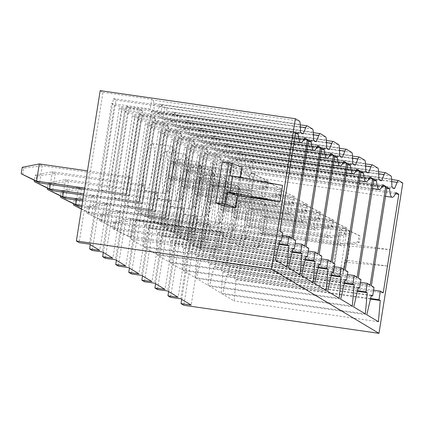 <?xml version="1.0" encoding="UTF-8"?>
<svg xmlns="http://www.w3.org/2000/svg" width="424" height="424" viewBox="0 0 424 424"><rect width="100%" height="100%" fill="white"/><g stroke="black" fill="none" stroke-linecap="round" stroke-linejoin="round"><path stroke-width="0.32" stroke-dasharray="2.12 1.59" d="M240.366 177.513L240.079 179.304L282.548 185.41M225.054 206.361L231.52 165.551L242.019 167.061M181.679 299.381L204.824 153.265L207.622 154.94L183.809 305.28M168.625 291.569L191.765 145.453L194.377 147.017L170.565 297.356M155.566 283.751L178.705 137.641L181.318 139.204L157.505 289.544M142.506 275.939L165.652 129.823L168.259 131.387L144.452 281.732M129.447 268.127L152.592 122.011L155.205 123.575L131.392 273.915M116.393 260.315L139.533 114.199L142.146 115.763L118.333 266.102M103.334 252.497L126.474 106.387L129.087 107.95L105.274 258.29M100.175 90.646L102.974 92.321L79.161 242.661M90.275 244.685L113.42 98.575L116.028 100.133L92.22 250.478M204.824 153.265L253.616 160.283L252.089 169.95L213.473 164.395L191.192 305.073M194.377 147.017L243.169 154.034L241.643 163.696L203.027 158.147L205.826 159.822L213.352 161.3L231.101 163.855L234.196 165.704L216.447 163.155L210.675 162.721L213.473 164.395M394.527 188.643L248.141 167.591L252.089 169.95M391.967 187.111L245.586 166.06L241.643 163.696M197.239 247.558L196.307 247.001L220.761 250.542L203.011 247.987L197.239 247.558L210.675 162.721M192.39 244.653L199.916 246.137L217.666 248.687L193.323 245.215L196.307 247.001L130.963 237.599L114.098 229.347L115.116 222.902L133.687 220.422L130.963 237.599L127.979 235.813L130.703 218.636L113.627 222.006L112.604 228.451L127.979 235.813L193.323 245.215L192.39 244.653L205.826 159.822M203.027 158.147L180.746 298.819M220.708 250.51L223.427 233.327L133.687 220.422L130.703 218.636L220.443 231.541L223.427 233.327M115.116 222.902L113.627 222.006M217.719 248.724L220.443 231.541M234.196 165.704L220.761 250.542M231.101 163.855L217.666 248.687M216.447 163.155L203.011 247.987M213.352 161.3L199.916 246.137M112.604 228.451L114.098 229.347M102.974 92.321L151.766 99.338L150.234 109.005L111.623 103.451L89.342 244.129M111.623 103.451L114.422 105.126L100.986 189.963L104.903 192.305L129.299 195.814L132.023 178.631L42.283 165.726L39.559 182.908M303.123 133.947L156.737 112.895L160.68 115.254L122.07 109.699L99.788 250.377M122.07 109.699L119.271 108.025L105.836 192.862L104.903 192.305L84.535 189.374M100.986 189.963L108.507 191.441L126.315 194.028L84.747 188.049M22.695 174.651L23.712 168.206L42.283 165.726L39.294 163.94M23.712 168.206L22.223 167.316M126.315 194.028L129.039 176.845L87.466 170.867M129.039 176.845L132.023 178.631M129.299 195.814L111.607 193.296L105.836 192.862M114.422 105.126L121.948 106.604L139.697 109.159L142.793 111.014L125.043 108.459L119.271 108.025M125.043 108.459L111.607 193.296M300.563 132.415L154.177 111.364L150.234 109.005M121.948 106.604L108.507 191.441M139.697 109.159L126.262 193.996M142.793 111.014L129.357 195.846M113.42 98.575L162.212 105.592L160.68 115.254M391.734 181.605L250.748 161.327A10.902 2.009 98.2 0 1 252.201 159.472A10.902 2.009 98.2 0 1 252.349 159.525L253.616 160.283M402.8 183.009L207.622 154.94M378.674 173.792L237.689 153.514A10.902 2.009 98.2 0 1 239.141 151.66A10.902 2.009 98.2 0 1 239.29 151.713L240.562 152.47L239.03 162.138L200.419 156.583L178.138 297.261M191.765 145.453L240.562 152.47M243.169 154.034L244.441 154.792L390.822 175.843M365.615 165.98L224.63 145.702A10.902 2.009 98.2 0 1 226.082 143.842A10.902 2.009 98.2 0 1 226.236 143.9L227.502 144.658L225.971 154.32L187.36 148.771L165.079 289.444M178.705 137.641L227.502 144.658M181.318 139.204L230.115 146.222L231.382 146.98L377.768 168.031M352.561 158.163L211.576 137.89A10.902 2.009 98.2 0 1 213.028 136.03A10.902 2.009 98.2 0 1 213.177 136.083L214.443 136.846L212.912 146.508L174.301 140.953L152.02 281.631M165.652 129.823L214.443 136.846M168.259 131.387L217.056 138.404L218.323 139.167L364.709 160.219M339.502 150.35L198.517 130.073A10.902 2.009 98.2 0 1 199.969 128.218A10.902 2.009 98.2 0 1 200.117 128.271L201.384 129.029L199.858 138.696L161.242 133.141L138.961 273.819M152.592 122.011L201.384 129.029M155.205 123.575L203.997 130.592L205.264 131.35L351.65 152.407M326.443 142.538L185.458 122.26A10.902 2.009 98.2 0 1 186.91 120.405A10.902 2.009 98.2 0 1 187.058 120.458L188.33 121.216L186.798 130.883L148.188 125.329L125.907 266.007M139.533 114.199L188.33 121.216M142.146 115.763L190.938 122.78L192.21 123.538L338.591 144.589M313.384 134.726L172.398 114.448A10.902 2.009 98.2 0 1 173.851 112.588A10.902 2.009 98.2 0 1 173.999 112.646L175.271 113.404L173.739 123.066L135.129 117.517L112.848 258.19M126.474 106.387L175.271 113.404M129.087 107.95L177.884 114.968L179.151 115.725L325.537 136.777M151.766 99.338L153.032 100.096L299.418 121.153M300.33 126.914L159.344 106.636A10.902 2.009 98.2 0 1 160.797 104.776A10.902 2.009 98.2 0 1 160.945 104.829L162.212 105.592M116.028 100.133L164.825 107.15L166.091 107.913L312.477 128.965M391.628 179.087L245.242 158.035L245.586 166.06M245.242 158.035A10.902 2.009 98.2 0 0 244.441 154.792M250.748 161.327L248.141 167.591M300.219 124.391L153.838 103.339A10.902 2.009 98.2 0 0 153.032 100.096M153.838 103.339L154.177 111.364M159.344 106.636L156.737 112.895M313.278 132.208L166.892 111.152A10.902 2.009 98.2 0 0 166.091 107.913M164.825 107.15L163.293 116.817L167.236 119.176L166.892 111.152M172.398 114.448L169.796 120.708L173.739 123.066M163.293 116.817L124.683 111.263L102.401 251.941M124.683 111.263L127.481 112.938L114.045 197.775L117.962 200.117L142.358 203.626L145.077 186.443L55.337 173.538L52.618 190.721M135.129 117.517L132.33 115.842L118.895 200.674L117.962 200.117L83.618 195.178M114.045 197.775L121.566 199.254L139.374 201.84L83.825 193.853M35.748 182.463L36.771 176.018L55.337 173.538L52.353 171.752L35.277 175.128L34.445 180.401M36.771 176.018L35.277 175.128M139.374 201.84L142.093 184.657L52.353 171.752L50.345 184.456M142.093 184.657L145.077 186.443M142.358 203.626L124.661 201.108L118.895 200.674M127.481 112.938L135.002 114.422L152.751 116.971L155.852 118.826L138.102 116.271L132.33 115.842M138.102 116.271L124.661 201.108M316.182 141.759L169.796 120.708M313.622 140.233L167.236 119.176M135.002 114.422L121.566 199.254M152.751 116.971L139.316 201.808M155.852 118.826L142.416 203.663M326.337 140.021L179.951 118.969A10.902 2.009 98.2 0 0 179.151 115.725M177.884 114.968L176.352 124.63L180.295 126.988L179.951 118.969M185.458 122.26L182.855 128.52L186.798 130.883M176.352 124.63L137.742 119.075L115.46 259.753M137.742 119.075L140.54 120.75L127.099 205.587L131.016 207.93L155.417 211.438L158.136 194.261L68.397 181.35L65.678 198.533M148.188 125.329L145.39 123.654L131.949 208.491L131.016 207.93L82.696 200.981M127.099 205.587L134.625 207.066L152.433 209.652L82.908 199.656M48.808 190.275L49.831 183.836L68.397 181.35L65.413 179.564L48.336 182.94L47.499 188.214M49.831 183.836L48.336 182.94M152.433 209.652L155.152 192.475L65.413 179.564L63.399 192.273M155.152 192.475L158.136 194.261M155.417 211.438L137.721 208.921L131.949 208.491M140.54 120.75L148.061 122.234L165.811 124.783L168.911 126.638L151.156 124.084L145.39 123.654M151.156 124.084L137.721 208.921M329.236 149.577L182.855 128.52M326.681 148.045L180.295 126.988M148.061 122.234L134.625 207.066M165.811 124.783L152.375 209.62M168.911 126.638L155.47 211.475M339.396 147.833L193.01 126.781A10.902 2.009 98.2 0 0 192.21 123.538M190.938 122.78L189.411 132.442L193.355 134.805L193.01 126.781M198.517 130.073L195.909 136.337L199.858 138.696M189.411 132.442L150.796 126.893L128.514 267.571M150.796 126.893L153.594 128.567L140.159 213.399L144.075 215.747L168.471 219.256L171.195 202.073L81.456 189.168L78.732 206.35M161.242 133.141L158.444 131.467L145.008 216.304L144.075 215.747L81.779 206.785M140.159 213.399L147.684 214.883L165.487 217.47L81.991 205.46M61.867 198.093L62.885 191.648L81.456 189.168L78.472 187.382L61.395 190.752L60.558 196.031M62.885 191.648L61.395 190.752M165.487 217.47L168.211 200.287L78.472 187.382L76.458 200.086M168.211 200.287L171.195 202.073M168.471 219.256L150.78 216.733L145.008 216.304M153.594 128.567L161.12 130.046L178.87 132.601L181.965 134.45L164.215 131.901L158.444 131.467M164.215 131.901L150.78 216.733M342.295 157.389L195.909 136.337M339.735 155.857L193.355 134.805M161.12 130.046L147.684 214.883M178.87 132.601L165.434 217.433M181.965 134.45L168.529 219.288M352.45 155.645L206.069 134.594A10.902 2.009 98.2 0 0 205.264 131.35M203.997 130.592L202.465 140.259L206.409 142.618L206.069 134.594M211.576 137.89L208.968 144.149L212.912 146.508M202.465 140.259L163.855 134.705L141.574 275.383M163.855 134.705L166.653 136.38L153.218 221.217L157.134 223.559L181.53 227.068L184.255 209.885L94.515 196.98L91.791 214.162L157.134 223.559L158.067 224.116L171.503 139.279L174.301 140.953M153.218 221.217L160.744 222.695L178.546 225.282L88.807 212.376L91.791 214.162L81.413 209.08M81.45 208.852L88.807 212.376L91.531 195.194L74.454 198.57L73.617 203.843M74.926 205.905L75.944 199.46L94.515 196.98L91.531 195.194L181.271 208.099L184.255 209.885M75.944 199.46L74.454 198.57M178.546 225.282L181.271 208.099M181.53 227.068L163.839 224.55L158.067 224.116M166.653 136.38L174.179 137.858L191.929 140.413L195.024 142.268L177.274 139.713L171.503 139.279M177.274 139.713L163.839 224.55M355.354 165.201L208.968 144.149M352.795 163.669L206.409 142.618M174.179 137.858L160.744 222.695M191.929 140.413L178.493 225.25M195.024 142.268L181.589 227.1M365.509 163.463L219.123 142.406A10.902 2.009 98.2 0 0 218.323 139.167M217.056 138.404L215.524 148.071L219.468 150.43L219.123 142.406M224.63 145.702L222.028 151.962L225.971 154.32M215.524 148.071L176.914 142.517L154.633 283.195M176.914 142.517L179.712 144.192L166.277 229.029L170.194 231.372L194.589 234.88L197.308 217.698L107.569 204.792L104.85 221.975L170.194 231.372L171.126 231.928L184.562 147.096L187.36 148.771M87.98 213.717L89.003 207.272L107.569 204.792L104.585 203.006L101.866 220.189L104.85 221.975L86.491 212.827L101.866 220.189L191.606 233.094L194.325 215.911L104.585 203.006L87.508 206.382L86.491 212.827M89.003 207.272L87.508 206.382M194.325 215.911L197.308 217.698M194.589 234.88L176.898 232.363L171.126 231.928M166.277 229.029L173.798 230.508L191.606 233.094M179.712 144.192L187.233 145.671L204.988 148.225L208.083 150.08L190.334 147.526L184.562 147.096M190.334 147.526L176.898 232.363M368.414 173.013L222.028 151.962M365.854 171.482L219.468 150.43M187.233 145.671L173.798 230.508M204.988 148.225L191.547 233.062M208.083 150.08L194.648 234.912M378.568 171.275L232.182 150.223A10.902 2.009 98.2 0 0 231.382 146.98M230.115 146.222L228.584 155.884L232.527 158.242L232.182 150.223M237.689 153.514L235.087 159.774L239.03 162.138M228.584 155.884L189.973 150.329L167.692 291.007M189.973 150.329L192.772 152.004L179.331 236.841L183.248 239.184L207.649 242.692L210.368 225.515L120.628 212.604L117.909 229.787L183.248 239.184L184.18 239.746L197.621 154.908L200.419 156.583M101.039 221.529L102.062 215.09L120.628 212.604L117.644 210.818L114.925 228.001L117.909 229.787L99.55 220.639L114.925 228.001L204.665 240.906L207.384 223.729L117.644 210.818L100.568 214.194L99.55 220.639M102.062 215.09L100.568 214.194M207.384 223.729L210.368 225.515M207.649 242.692L189.952 240.175L184.18 239.746M179.331 236.841L186.857 238.32L204.665 240.906M192.772 152.004L200.292 153.488L218.042 156.037L221.143 157.892L203.388 155.338L197.621 154.908M203.388 155.338L189.952 240.175M381.468 180.831L235.087 159.774M378.913 179.299L232.527 158.242M200.292 153.488L186.857 238.32M218.042 156.037L204.607 240.874M221.143 157.892L207.702 242.729M343.005 272.16L342.99 274.413A10.902 0.827 9 0 1 339.9 274.005L333.296 273.056L333.306 271.132L332.501 270.655L343.005 272.16L344.945 259.923L387.414 266.028L389.995 249.704L349.625 246.068A10.902 0.827 9 0 1 347.516 245.846L349.456 233.603A10.902 0.827 9 0 1 346.366 233.2L339.762 232.251L339.772 230.327L338.967 229.845L349.466 231.356L347.526 243.599L389.995 249.704M332.501 270.655L338.967 229.845M387.414 266.028L347.039 262.392A10.902 0.827 9 0 1 344.929 262.17L344.945 259.923M342.99 274.413L344.929 262.17M347.516 245.846L347.526 243.599M349.456 233.603L349.466 231.356M333.306 271.132L339.772 230.327M333.296 273.056L339.762 232.251M386.783 188.346L245.337 168.005L242.703 166.425L227.089 265.011L229.76 266.606L228.398 275.197L227.121 274.429L222.526 294.018L234.149 300.971L236.02 279.755L234.742 278.992L236.099 270.401L238.956 272.107L254.57 173.527L251.75 171.837A30.093 5.549 -81.8 0 1 247.934 176.511A30.093 5.549 -81.8 0 1 245.337 168.005M396.011 192.586L251.75 171.837M395.454 193.789L254.57 173.527M383.216 292.857L238.956 272.107M373.576 290.17L236.099 270.401M370.597 298.528L234.742 278.992M370.465 299.09L236.02 279.755M378.409 321.721L234.149 300.971M366.786 314.767L222.526 294.018M371.382 295.178L227.121 274.429M371.249 295.74L228.398 275.197M374.021 287.35L229.76 266.606M371.355 285.755L227.089 265.011M386.969 187.175L242.703 166.425M236.226 219.452A23.882 4.404 98.2 0 0 236.91 245.533A23.882 4.404 98.2 0 0 244.399 224.338A23.882 4.404 98.2 0 0 243.71 198.262A23.882 4.404 98.2 0 0 236.226 219.452M255.317 222.197A23.882 4.404 98.2 0 0 256.006 248.279A23.882 4.404 98.2 0 0 256.886 247.976A23.882 4.404 98.2 0 0 263.49 227.084A23.882 4.404 98.2 0 0 263.564 201.543A23.882 4.404 98.2 0 0 262.806 201.008A23.882 4.404 98.2 0 0 255.317 222.197M259.059 222.992A20.606 3.8 98.2 0 0 260.41 245.236A20.606 3.8 98.2 0 0 266.113 227.211A20.606 3.8 98.2 0 0 266.177 205.163A20.606 3.8 98.2 0 0 259.059 222.992M262.345 234.361A2.178 0.403 98.2 0 0 262.377 234.371A2.178 0.403 98.2 0 0 263.06 232.437L265.101 219.547A2.178 0.403 98.2 0 0 265.069 217.178L262.827 215.837A2.178 0.403 98.2 0 0 262.8 215.827A2.178 0.403 98.2 0 0 262.117 217.761L260.076 230.651A2.178 0.403 98.2 0 0 260.108 233.02L262.345 234.361L341.903 245.803L359.165 242.539L360.188 236.094L359.064 235.426L358.047 241.871L359.165 242.539M263.06 232.437L342.613 243.88L344.256 245.618M262.377 234.371L341.945 245.814L339.661 244.463L341.49 243.964L358.047 241.871M341.49 243.964L339.629 242.093L341.67 229.204L344.012 228.038L359.064 235.426M344.012 228.038L342.369 227.269L262.8 215.827M265.069 217.178L344.622 228.621L342.385 227.28L262.827 215.837M344.622 228.621L360.188 236.094M346.774 229.691L344.654 230.99L342.613 243.88M373.724 180.534L232.278 160.187L229.649 158.613L214.035 257.193L216.701 258.788L215.339 267.38L214.062 266.617L209.467 286.205L221.089 293.159L222.96 271.943L221.683 271.175L223.045 262.589L225.897 264.295L241.51 165.715L238.691 164.024A30.093 5.549 -81.8 0 1 234.875 168.699A30.093 5.549 -81.8 0 1 232.278 160.187M382.952 184.774L238.691 164.024M382.4 185.977L241.51 165.715M370.157 285.039L225.897 264.295M360.517 282.358L223.045 262.589M357.538 290.716L221.683 271.175M357.406 291.277L222.96 271.943M365.356 313.908L221.089 293.159M353.733 306.955L209.467 286.205M358.328 287.366L214.062 266.617M358.195 287.928L215.339 267.38M360.962 279.538L216.701 258.788M358.296 277.943L214.035 257.193M373.91 179.363L229.649 158.613M223.167 211.64A23.882 4.404 98.2 0 0 223.856 237.721A23.882 4.404 98.2 0 0 231.34 216.526A23.882 4.404 98.2 0 0 230.651 190.445A23.882 4.404 98.2 0 0 223.167 211.64M242.263 214.385A23.882 4.404 98.2 0 0 242.947 240.466A23.882 4.404 98.2 0 0 243.827 240.164A23.882 4.404 98.2 0 0 250.43 219.272A23.882 4.404 98.2 0 0 250.505 193.731A23.882 4.404 98.2 0 0 249.747 193.19A23.882 4.404 98.2 0 0 242.263 214.385M246.005 215.175A20.606 3.8 98.2 0 0 247.351 237.424A20.606 3.8 98.2 0 0 253.054 219.394A20.606 3.8 98.2 0 0 253.117 197.351A20.606 3.8 98.2 0 0 246.005 215.175M249.286 226.549A2.178 0.403 98.2 0 0 249.317 226.559A2.178 0.403 98.2 0 0 250.001 224.625L252.042 211.735A2.178 0.403 98.2 0 0 252.01 209.366L249.768 208.025A2.178 0.403 98.2 0 0 249.741 208.014A2.178 0.403 98.2 0 0 249.058 209.949L247.017 222.839A2.178 0.403 98.2 0 0 247.049 225.208L249.286 226.549L328.844 237.991L346.106 234.726L347.129 228.282L346.011 227.614L344.988 234.053L346.106 234.726M250.001 224.625L329.559 236.062L331.197 237.806M249.317 226.559L328.886 238.002L326.607 236.65L328.43 236.147L344.988 234.053M328.43 236.147L326.57 234.276L328.616 221.392L330.953 220.226L346.011 227.614M330.953 220.226L329.31 219.457L249.741 208.014M252.01 209.366L331.568 220.809L329.326 219.468L249.768 208.025M331.568 220.809L347.129 228.282M333.72 221.879L331.6 223.178L329.559 236.062M360.665 172.716L219.224 152.375L216.59 150.801L200.976 249.381L203.642 250.976L202.28 259.567L201.002 258.804L196.407 278.393L208.03 285.347L209.901 264.126L208.624 263.362L209.986 254.771L212.837 256.478L228.451 157.898L225.632 156.212A30.093 5.549 -81.8 0 1 221.816 160.887A30.093 5.549 -81.8 0 1 219.224 152.375M369.892 176.962L225.632 156.212M369.341 178.16L228.451 157.898M357.103 277.227L212.837 256.478M347.457 274.545L209.986 254.771M344.479 282.903L208.624 263.362M344.352 283.465L209.901 264.126M352.296 306.096L208.03 285.347M340.673 299.137L196.407 278.393M345.269 279.554L201.002 258.804M345.136 280.116L202.28 259.567M347.903 271.726L203.642 250.976M345.237 270.13L200.976 249.381M360.851 171.55L216.59 150.801M210.108 203.822A23.882 4.404 98.2 0 0 210.797 229.903A23.882 4.404 98.2 0 0 218.281 208.714A23.882 4.404 98.2 0 0 217.597 182.633A23.882 4.404 98.2 0 0 210.108 203.822M229.204 206.573A23.882 4.404 98.2 0 0 229.888 232.649A23.882 4.404 98.2 0 0 230.767 232.347A23.882 4.404 98.2 0 0 237.376 211.459A23.882 4.404 98.2 0 0 237.445 185.919A23.882 4.404 98.2 0 0 236.687 185.378A23.882 4.404 98.2 0 0 229.204 206.573M232.946 207.363A20.606 3.8 98.2 0 0 234.297 229.612A20.606 3.8 98.2 0 0 239.995 211.581A20.606 3.8 98.2 0 0 240.058 189.539A20.606 3.8 98.2 0 0 232.946 207.363M236.232 218.731A2.178 0.403 98.2 0 0 236.258 218.742A2.178 0.403 98.2 0 0 236.942 216.807L238.982 203.923A2.178 0.403 98.2 0 0 238.951 201.554L236.714 200.213A2.178 0.403 98.2 0 0 236.682 200.202A2.178 0.403 98.2 0 0 235.998 202.137L233.958 215.021A2.178 0.403 98.2 0 0 233.99 217.395L236.232 218.731L315.785 230.174L333.047 226.914L334.07 220.469L332.951 219.796L331.928 226.241L333.047 226.914M236.942 216.807L316.5 228.25L318.138 229.988M236.258 218.742L315.827 230.19L313.548 228.838L315.371 228.335L331.928 226.241M315.371 228.335L313.516 226.464L315.557 213.579L317.894 212.413L332.951 219.796M317.894 212.413L316.251 211.645L236.682 200.202M238.951 201.554L318.509 212.991L316.267 211.656L236.714 200.213M318.509 212.991L334.07 220.469M320.661 214.067L318.541 215.366L316.5 228.25M347.606 164.904L206.165 144.563L203.531 142.989L187.917 241.569L190.583 243.164L189.226 251.755L187.949 250.992L183.353 270.581L194.976 277.534L196.842 256.313L195.565 255.55L196.927 246.959L199.784 248.665L215.397 150.085L212.572 148.4A30.093 5.549 -81.8 0 1 208.762 153.075A30.093 5.549 -81.8 0 1 206.165 144.563M356.838 169.144L212.572 148.4M356.282 170.347L215.397 150.085M344.044 269.415L199.784 248.665M334.398 266.728L196.927 246.959M331.425 275.091L195.565 255.55M331.292 275.653L196.842 256.313M339.237 298.279L194.976 277.534M327.614 291.325L183.353 270.581M332.209 271.736L187.949 250.992M332.077 272.298L189.226 251.755M334.849 263.913L190.583 243.164M332.178 262.313L187.917 241.569M347.791 163.733L203.531 142.989M197.054 196.01A23.882 4.404 98.2 0 0 197.738 222.091A23.882 4.404 98.2 0 0 205.221 200.902A23.882 4.404 98.2 0 0 204.538 174.821A23.882 4.404 98.2 0 0 197.054 196.01M216.145 198.755A23.882 4.404 98.2 0 0 216.834 224.837A23.882 4.404 98.2 0 0 217.708 224.535A23.882 4.404 98.2 0 0 224.317 203.647A23.882 4.404 98.2 0 0 224.386 178.101A23.882 4.404 98.2 0 0 223.628 177.566A23.882 4.404 98.2 0 0 216.145 198.755M219.886 199.55A20.606 3.8 98.2 0 0 221.238 221.794A20.606 3.8 98.2 0 0 226.941 203.769A20.606 3.8 98.2 0 0 226.999 181.726A20.606 3.8 98.2 0 0 219.886 199.55M223.172 210.919A2.178 0.403 98.2 0 0 223.199 210.929A2.178 0.403 98.2 0 0 223.883 208.995L225.928 196.111A2.178 0.403 98.2 0 0 225.891 193.736L223.655 192.401A2.178 0.403 98.2 0 0 223.623 192.39A2.178 0.403 98.2 0 0 222.939 194.325L220.899 207.209A2.178 0.403 98.2 0 0 220.936 209.578L223.172 210.919L302.731 222.362L319.993 219.097L321.01 212.657L319.892 211.984L318.875 218.429L319.993 219.097M223.883 208.995L303.441 220.438L305.079 222.176M302.773 222.377L300.489 221.021L302.312 220.522L318.875 218.429M302.312 220.522L300.457 218.652L302.498 205.767L304.835 204.596L319.892 211.984M304.835 204.596L303.197 203.827L223.623 192.39M225.891 193.736L305.45 205.179L303.213 203.838L223.655 192.401M305.45 205.179L321.01 212.657M307.601 206.255L305.481 207.553L303.441 220.438M334.552 157.092L193.106 136.751L190.471 135.171L174.858 233.757L177.529 235.352L176.167 243.943L174.889 243.175L170.294 262.763L181.917 269.722L183.783 248.501L182.511 247.738L183.868 239.147L186.724 240.853L202.338 142.273L199.519 140.583A30.093 5.549 -81.8 0 1 195.703 145.257A30.093 5.549 -81.8 0 1 193.106 136.751M343.779 161.332L199.519 140.583M343.223 162.535L202.338 142.273M330.985 261.603L186.724 240.853M321.344 258.916L183.868 239.147M318.366 267.274L182.511 247.738M318.233 267.836L183.783 248.501M326.178 290.466L181.917 269.722M314.555 283.513L170.294 262.763M319.15 263.924L174.889 243.175M319.018 264.486L176.167 243.943M321.79 256.096L177.529 235.352M319.124 254.501L174.858 233.757M334.737 155.921L190.471 135.171M183.995 188.198A23.882 4.404 98.2 0 0 184.679 214.279A23.882 4.404 98.2 0 0 192.162 193.084A23.882 4.404 98.2 0 0 191.478 167.008A23.882 4.404 98.2 0 0 183.995 188.198M203.085 190.943A23.882 4.404 98.2 0 0 203.774 217.024A23.882 4.404 98.2 0 0 204.654 216.722A23.882 4.404 98.2 0 0 211.258 195.835A23.882 4.404 98.2 0 0 211.332 170.289A23.882 4.404 98.2 0 0 210.574 169.754A23.882 4.404 98.2 0 0 203.085 190.943M206.827 191.738A20.606 3.8 98.2 0 0 208.179 213.982A20.606 3.8 98.2 0 0 213.882 195.957A20.606 3.8 98.2 0 0 213.945 173.909A20.606 3.8 98.2 0 0 206.827 191.738M210.113 203.107A2.178 0.403 98.2 0 0 210.145 203.117A2.178 0.403 98.2 0 0 210.829 201.183L212.869 188.293A2.178 0.403 98.2 0 0 212.837 185.924L210.596 184.583A2.178 0.403 98.2 0 0 210.569 184.573A2.178 0.403 98.2 0 0 209.885 186.507L207.845 199.397A2.178 0.403 98.2 0 0 207.877 201.766L210.113 203.107L289.671 214.549L306.934 211.285L307.951 204.84L306.833 204.172L305.815 210.617L306.934 211.285M210.829 201.183L290.382 212.625L292.025 214.364M210.145 203.117L289.714 214.56L287.43 213.208L289.258 212.71L305.815 210.617M289.258 212.71L287.398 210.839L289.438 197.95L291.776 196.784L306.833 204.172M291.776 196.784L307.951 204.84M294.542 198.437L292.422 199.736L290.382 212.625M321.493 149.28L180.046 128.933L177.412 127.359L161.804 225.939L164.47 227.534L163.108 236.126L161.83 235.362L157.235 254.951L168.858 261.905L170.729 240.689L169.452 239.92L170.808 231.334L173.665 233.041L189.279 134.461L186.459 132.77A30.093 5.549 -81.8 0 1 182.643 137.445A30.093 5.549 -81.8 0 1 180.046 128.933M330.72 153.52L186.459 132.77M330.169 154.723L189.279 134.461M317.926 253.785L173.665 233.041M308.285 251.103L170.808 231.334M305.306 259.462L169.452 239.92M305.174 260.023L170.729 240.689M313.124 282.654L168.858 261.905M301.501 275.701L157.235 254.951M306.091 256.112L161.83 235.362M305.964 256.674L163.108 236.126M308.73 248.284L164.47 227.534M306.064 246.689L161.804 225.939M321.678 148.108L177.412 127.359M170.936 180.386A23.882 4.404 98.2 0 0 171.625 206.467A23.882 4.404 98.2 0 0 179.108 185.272A23.882 4.404 98.2 0 0 178.419 159.191A23.882 4.404 98.2 0 0 170.936 180.386M190.032 183.131A23.882 4.404 98.2 0 0 190.715 209.212A23.882 4.404 98.2 0 0 191.595 208.91A23.882 4.404 98.2 0 0 198.199 188.018A23.882 4.404 98.2 0 0 198.273 162.477A23.882 4.404 98.2 0 0 197.515 161.936A23.882 4.404 98.2 0 0 190.032 183.131M193.773 183.921A20.606 3.8 98.2 0 0 195.119 206.17A20.606 3.8 98.2 0 0 200.822 188.139A20.606 3.8 98.2 0 0 200.886 166.097A20.606 3.8 98.2 0 0 193.773 183.921M197.054 195.294A2.178 0.403 98.2 0 0 197.086 195.305A2.178 0.403 98.2 0 0 197.769 193.371L199.81 180.481A2.178 0.403 98.2 0 0 199.778 178.112L197.536 176.771A2.178 0.403 98.2 0 0 197.51 176.76A2.178 0.403 98.2 0 0 196.826 178.695L194.786 191.584A2.178 0.403 98.2 0 0 194.817 193.953L197.054 195.294L276.612 206.737L293.874 203.472L294.897 197.028L293.779 196.36L292.756 202.799L293.874 203.472M197.769 193.371L277.328 204.808L278.966 206.552M197.086 195.305L276.655 206.748L274.376 205.396L276.199 204.893L292.756 202.799M276.199 204.893L274.339 203.022L276.384 190.138L278.722 188.972L293.779 196.36M278.722 188.972L294.897 197.028M281.488 190.625L279.368 191.924L277.328 204.808M308.434 141.462L166.992 121.121L164.358 119.547L148.744 218.127L151.41 219.722L150.048 228.313L148.771 227.55L144.176 247.139L155.799 254.093L157.67 232.871L156.392 232.108L157.755 223.517L160.606 225.229L176.22 126.644L173.4 124.958A30.093 5.549 -81.8 0 1 169.584 129.633A30.093 5.549 -81.8 0 1 166.992 121.121M317.661 145.708L173.4 124.958M317.11 146.905L176.22 126.644M304.872 245.973L160.606 225.229M295.226 243.291L157.755 223.517M292.247 251.649L156.392 232.108M292.12 252.211L157.67 232.871M300.065 274.842L155.799 254.093M288.442 267.889L144.176 247.139M293.037 248.3L148.771 227.55M292.904 248.862L150.048 228.313M295.671 240.472L151.41 219.722M293.005 238.876L148.744 218.127M308.619 140.296L164.358 119.547M157.876 172.568A23.882 4.404 98.2 0 0 158.565 198.649A23.882 4.404 98.2 0 0 166.049 177.46A23.882 4.404 98.2 0 0 165.365 151.379A23.882 4.404 98.2 0 0 157.876 172.568M176.972 175.319A23.882 4.404 98.2 0 0 177.656 201.395A23.882 4.404 98.2 0 0 178.536 201.093A23.882 4.404 98.2 0 0 185.145 180.205A23.882 4.404 98.2 0 0 185.214 154.665A23.882 4.404 98.2 0 0 184.456 154.124A23.882 4.404 98.2 0 0 176.972 175.319M180.714 176.108A20.606 3.8 98.2 0 0 182.066 198.358A20.606 3.8 98.2 0 0 187.763 180.327A20.606 3.8 98.2 0 0 187.827 158.285A20.606 3.8 98.2 0 0 180.714 176.108M184 187.477A2.178 0.403 98.2 0 0 184.027 187.493A2.178 0.403 98.2 0 0 184.71 185.553L186.751 172.669A2.178 0.403 98.2 0 0 186.719 170.3L184.482 168.959A2.178 0.403 98.2 0 0 184.451 168.948A2.178 0.403 98.2 0 0 183.767 170.883L181.726 183.767A2.178 0.403 98.2 0 0 181.758 186.141L184 187.477L263.553 198.92L280.815 195.66L281.838 189.215L280.72 188.548L279.697 194.987L280.815 195.66M184.71 185.553L264.269 196.996L265.906 198.734M184.027 187.493L263.596 198.936L261.317 197.584L263.14 197.081L279.697 194.987M263.14 197.081L261.285 195.21L263.325 182.325L265.663 181.159L280.72 188.548M265.663 181.159L264.019 180.391L184.451 168.948M186.719 170.3L266.277 181.737L264.035 180.401L184.482 168.959M266.277 181.737L281.838 189.215M268.429 182.813L266.309 184.111L264.269 196.996M295.374 133.65L153.933 113.309L151.299 111.735L135.685 210.315L138.351 211.91L136.994 220.501L135.717 219.738L131.122 239.327L142.745 246.28L144.611 225.059L143.333 224.296L144.695 215.705L147.547 217.411L163.161 118.831L160.341 117.146A30.093 5.549 -81.8 0 1 156.525 121.821A30.093 5.549 -81.8 0 1 153.933 113.309M304.607 137.89L160.341 117.146M304.05 139.093L163.161 118.831M291.813 238.161L147.547 217.411M282.167 235.479L144.695 215.705M279.193 243.837L143.333 224.296M279.061 244.399L144.611 225.059M287.006 267.03L142.745 246.28M275.383 260.071L131.122 239.327M279.978 240.482L135.717 219.738M279.845 241.044L136.994 220.501M282.617 232.659L138.351 211.91M279.946 231.064L135.685 210.315M295.56 132.479L151.299 111.735M144.823 164.756A23.882 4.404 98.2 0 0 145.506 190.837A23.882 4.404 98.2 0 0 152.99 169.648A23.882 4.404 98.2 0 0 152.306 143.566A23.882 4.404 98.2 0 0 144.823 164.756M163.913 167.501A23.882 4.404 98.2 0 0 164.602 193.583A23.882 4.404 98.2 0 0 165.477 193.28A23.882 4.404 98.2 0 0 172.086 172.393A23.882 4.404 98.2 0 0 172.155 146.847A23.882 4.404 98.2 0 0 171.397 146.312A23.882 4.404 98.2 0 0 163.913 167.501M167.655 168.296A20.606 3.8 98.2 0 0 169.006 190.54A20.606 3.8 98.2 0 0 174.709 172.515A20.606 3.8 98.2 0 0 174.768 150.472A20.606 3.8 98.2 0 0 167.655 168.296M170.941 179.665A2.178 0.403 98.2 0 0 170.967 179.675A2.178 0.403 98.2 0 0 171.651 177.741L173.697 164.857A2.178 0.403 98.2 0 0 173.66 162.482L171.423 161.147A2.178 0.403 98.2 0 0 171.391 161.136A2.178 0.403 98.2 0 0 170.708 163.07L168.667 175.955A2.178 0.403 98.2 0 0 168.699 178.329L170.941 179.665L250.499 191.107L267.761 187.843L268.779 181.403L267.661 180.73L266.638 187.175L267.761 187.843M171.651 177.741L251.209 189.184L252.847 190.922M170.967 179.675L250.542 191.118L248.257 189.767L250.081 189.268L266.638 187.175M250.081 189.268L248.226 187.397L250.266 174.513L252.603 173.342L267.661 180.73M252.603 173.342L250.966 172.573L171.391 161.136M173.66 162.482L253.218 173.925L250.982 172.584L171.423 161.147M253.218 173.925L268.779 181.403M255.37 175.001L253.25 176.299L251.209 189.184M224.248 205.879L230.714 165.069L231.52 165.551M222.24 161.926L230.714 165.069M230.163 175.626L240.079 179.304M252.349 159.525L398.735 180.576M239.29 151.713L385.676 172.764M226.236 143.9L372.616 164.952M213.177 136.083L359.557 157.14M200.117 128.271L346.503 149.322M187.058 120.458L333.444 141.51M173.999 112.646L320.385 133.698M160.945 104.829L307.326 125.886M347.039 262.392L349.625 246.068M339.9 274.005L346.366 233.2M260.076 230.651L339.629 242.093M260.108 233.02L339.661 244.463M262.117 217.761L341.67 229.204M265.101 219.547L344.654 230.99M247.017 222.839L326.57 234.276M247.049 225.208L326.607 236.65M249.058 209.949L328.616 221.392M252.042 211.735L331.6 223.178M233.958 215.021L313.516 226.464M233.99 217.395L313.548 228.838M235.998 202.137L315.557 213.579M238.982 203.923L318.541 215.366M220.899 207.209L300.457 218.652M220.936 209.578L300.489 221.021M222.939 194.325L302.498 205.767M225.928 196.111L305.481 207.553M207.845 199.397L287.398 210.839M207.877 201.766L287.43 213.208M209.885 186.507L289.438 197.95M210.596 184.583L290.154 196.026L210.569 184.573M212.837 185.924L292.39 197.367M212.869 188.293L292.422 199.736M194.786 191.584L274.339 203.022M194.817 193.953L274.376 205.396M196.826 178.695L276.384 190.138M197.536 176.771L277.095 188.214L197.51 176.76M199.778 178.112L279.331 189.554M199.81 180.481L279.368 191.924M181.726 183.767L261.285 195.21M181.758 186.141L261.317 197.584M183.767 170.883L263.325 182.325M186.751 172.669L266.309 184.111M168.667 175.955L248.226 187.397M168.699 178.329L248.257 189.767M170.708 163.07L250.266 174.513M173.697 164.857L253.25 176.299M160.797 104.776L300.24 124.831M173.851 112.588L313.299 132.643M186.91 120.405L326.353 140.461M199.969 128.218L339.412 148.273M213.028 136.03L352.471 156.085M226.082 143.842L365.53 163.897M239.141 151.66L378.584 171.715M252.201 159.472L391.644 179.527M247.934 176.511L385.522 196.301M236.91 245.533L256.006 248.279M260.41 245.236L256.886 247.976M266.177 205.163L263.564 201.543M243.71 198.262L262.806 201.008M234.875 168.699L372.463 188.489M223.856 237.721L242.947 240.466M247.351 237.424L243.827 240.164M253.117 197.351L250.505 193.731M230.651 190.445L249.747 193.19M221.816 160.887L359.404 180.672M210.797 229.903L229.888 232.649M234.297 229.612L230.767 232.347M240.058 189.539L237.445 185.919M217.597 182.633L236.687 185.378M208.762 153.075L346.35 172.859M197.738 222.091L216.834 224.837M221.238 221.794L217.708 224.535M226.999 181.726L224.386 178.101M204.538 174.821L223.628 177.566M223.199 210.929L302.773 222.372M195.703 145.257L333.291 165.047M184.679 214.279L203.774 217.024M208.179 213.982L204.654 216.722M213.945 173.909L211.332 170.289M191.478 167.008L210.574 169.754M182.643 137.445L320.231 157.235M171.625 206.467L190.715 209.212M195.119 206.17L191.595 208.91M200.886 166.097L198.273 162.477M178.419 159.191L197.515 161.936M169.584 129.633L307.172 149.418M158.565 198.649L177.656 201.395M182.066 198.358L178.536 201.093M187.827 158.285L185.214 154.665M165.365 151.379L184.456 154.124M156.525 121.821L294.118 141.605M145.506 190.837L164.602 193.583M169.006 190.54L165.477 193.28M174.768 150.472L172.155 146.847M152.306 143.566L171.397 146.312"/><path stroke-width="0.64" d="M100.175 90.646L76.362 240.991L271.54 269.06L295.353 118.72L100.175 90.646M225.054 206.361L235.559 207.871L237.493 195.628L227.582 191.95L225.642 204.193A10.902 0.827 -171 0 0 222.383 203.684L215.774 202.736L225.054 206.361M279.962 201.734L230.052 192.39L232.633 176.066L282.548 185.41L279.962 201.734L237.493 195.628M232.633 176.066A10.902 0.827 -171 0 0 230.163 175.626L232.103 163.383L242.019 167.061L240.366 177.513M271.54 269.06L378.987 333.354L183.809 305.28L181.011 303.611L181.679 299.381M181.011 303.611L191.192 305.073L180.746 298.819L170.565 297.356L167.952 295.793L168.625 291.569M167.952 295.793L178.138 297.261L167.692 291.007L157.505 289.544L154.898 287.981L155.566 283.751M154.898 287.981L165.079 289.444L154.633 283.195L144.452 281.732L141.839 280.169L142.506 275.939M141.839 280.169L152.02 281.631L141.574 275.383L131.392 273.915L128.779 272.356L129.447 268.127M128.779 272.356L138.961 273.819L128.514 267.571L118.333 266.102L115.72 264.539L116.393 260.315M115.72 264.539L125.907 266.007L115.46 259.753L105.274 258.29L102.666 256.727L103.334 252.497M76.362 240.991L79.161 242.661L89.342 244.129L99.788 250.377L89.607 248.915L90.275 244.685M89.607 248.915L92.22 250.478L102.401 251.941L112.848 258.19L102.666 256.727M378.584 171.715L385.527 172.711A10.902 2.009 98.2 0 1 385.676 172.764L390.822 175.843A10.902 2.009 98.2 0 1 391.628 179.087L391.967 187.111L394.527 188.643L397.134 182.384L391.734 181.605M84.747 188.049L36.575 181.122L39.559 182.908L84.535 189.374M39.559 182.908L21.2 173.755L36.575 181.122L39.294 163.94L22.223 167.316L21.2 173.755M87.466 170.867L39.294 163.94M295.353 118.72L299.418 121.153A10.902 2.009 98.2 0 1 300.219 124.391L300.563 132.415L303.123 133.947L305.725 127.688L300.33 126.914M391.644 179.527L398.587 180.523A10.902 2.009 98.2 0 1 398.735 180.576L402.8 183.009L378.987 333.354M365.53 163.897L372.468 164.899A10.902 2.009 98.2 0 1 372.616 164.952L377.768 168.031A10.902 2.009 98.2 0 1 378.568 171.275L378.913 179.299L381.468 180.831L384.075 174.566L378.674 173.792M352.471 156.085L359.409 157.081A10.902 2.009 98.2 0 1 359.557 157.14L364.709 160.219A10.902 2.009 98.2 0 1 365.509 163.463L365.854 171.482L368.414 173.013L371.016 166.754L365.615 165.98M339.412 148.273L346.355 149.269A10.902 2.009 98.2 0 1 346.503 149.322L351.65 152.407A10.902 2.009 98.2 0 1 352.45 155.645L352.795 163.669L355.354 165.201L357.957 158.942L352.561 158.163M326.353 140.461L333.296 141.457A10.902 2.009 98.2 0 1 333.444 141.51L338.591 144.589A10.902 2.009 98.2 0 1 339.396 147.833L339.735 155.857L342.295 157.389L344.903 151.13L339.502 150.35M313.299 132.643L320.237 133.645A10.902 2.009 98.2 0 1 320.385 133.698L325.537 136.777A10.902 2.009 98.2 0 1 326.337 140.021L326.681 148.045L329.236 149.577L331.844 143.317L326.443 142.538M300.24 124.831L307.177 125.827A10.902 2.009 98.2 0 1 307.326 125.886L312.477 128.965A10.902 2.009 98.2 0 1 313.278 132.208L313.622 140.233L316.182 141.759L318.784 135.5L313.384 134.726M307.177 125.827A10.902 2.009 98.2 0 0 305.725 127.688M320.237 133.645A10.902 2.009 98.2 0 0 318.784 135.5M333.296 141.457A10.902 2.009 98.2 0 0 331.844 143.317M346.355 149.269A10.902 2.009 98.2 0 0 344.903 151.13M359.409 157.081A10.902 2.009 98.2 0 0 357.957 158.942M372.468 164.899A10.902 2.009 98.2 0 0 371.016 166.754M385.527 172.711A10.902 2.009 98.2 0 0 384.075 174.566M398.587 180.523A10.902 2.009 98.2 0 0 397.134 182.384M398.83 194.272L383.216 292.857L380.365 291.145L379.003 299.736L380.28 300.505L378.409 321.721L366.786 314.767L371.382 295.178L372.659 295.941L374.021 287.35L371.355 285.755L386.969 187.175L389.603 188.749A30.093 5.549 98.2 0 0 392.195 197.261A30.093 5.549 98.2 0 0 396.011 192.586L398.83 194.272L395.454 193.789M385.771 186.459L370.157 285.039L367.306 283.333L365.944 291.924L367.221 292.687L365.356 313.908L353.733 306.955L358.328 287.366L359.6 288.129L360.962 279.538L358.296 277.943L373.91 179.363L376.544 180.937A30.093 5.549 98.2 0 0 379.136 189.448A30.093 5.549 98.2 0 0 382.952 184.774L385.771 186.459L382.4 185.977M372.717 178.647L357.103 277.227L354.247 275.521L352.885 284.112L354.162 284.875L352.296 306.096L340.673 299.137L345.269 279.554L346.546 280.317L347.903 271.726L345.237 270.13L360.851 171.55L363.485 173.124A30.093 5.549 98.2 0 0 366.082 181.636A30.093 5.549 98.2 0 0 369.892 176.962L372.717 178.647L369.341 178.16M359.658 170.835L344.044 269.415L341.188 267.708L339.831 276.3L341.108 277.063L339.237 298.279L327.614 291.325L332.209 271.736L333.487 272.505L334.849 263.913L332.178 262.313L347.791 163.733L350.425 165.312A30.093 5.549 98.2 0 0 353.022 173.819A30.093 5.549 98.2 0 0 356.838 169.144L359.658 170.835L356.282 170.347M346.599 163.017L330.985 261.603L328.134 259.891L326.772 268.482L328.049 269.251L326.178 290.466L314.555 283.513L319.15 263.924L320.427 264.687L321.79 256.096L319.124 254.501L334.737 155.921L337.371 157.495A30.093 5.549 98.2 0 0 339.963 166.007A30.093 5.549 98.2 0 0 343.779 161.332L346.599 163.017L343.223 162.535M333.54 155.205L317.926 253.785L315.074 252.079L313.712 260.67L314.99 261.433L313.124 282.654L301.501 275.701L306.091 256.112L307.368 256.875L308.73 248.284L306.064 246.689L321.678 148.108L324.312 149.683A30.093 5.549 98.2 0 0 326.904 158.194A30.093 5.549 98.2 0 0 330.72 153.52L333.54 155.205L330.169 154.723M320.486 147.393L304.872 245.973L302.015 244.266L300.653 252.858L301.93 253.621L300.065 274.842L288.442 267.889L293.037 248.3L294.314 249.063L295.671 240.472L293.005 238.876L308.619 140.296L311.253 141.87A30.093 5.549 98.2 0 0 313.85 150.382A30.093 5.549 98.2 0 0 317.661 145.708L320.486 147.393L317.11 146.905M307.426 139.581L291.813 238.161L288.956 236.454L287.599 245.046L288.876 245.809L287.006 267.03L275.383 260.071L279.978 240.482L281.255 241.251L282.617 232.659L279.946 231.064L295.56 132.479L298.194 134.058A30.093 5.549 98.2 0 0 300.791 142.565A30.093 5.549 98.2 0 0 304.607 137.89L307.426 139.581L304.05 139.093M83.825 193.853L49.635 188.934L52.618 190.721L83.618 195.178M52.618 190.721L34.259 181.573L49.635 188.934L50.345 184.456M34.445 180.401L34.259 181.573M82.908 199.656L62.694 196.747L65.678 198.533L82.696 200.981M65.678 198.533L47.318 189.385L62.694 196.747L63.399 192.273M47.499 188.214L47.318 189.385M81.991 205.46L75.748 204.564L78.732 206.35L81.779 206.785M78.732 206.35L60.372 197.197L75.748 204.564L76.458 200.086M60.558 196.031L60.372 197.197M81.413 209.08L73.432 205.009L81.45 208.852M73.617 203.843L73.432 205.009M389.603 188.749L386.783 188.346M380.365 291.145L373.576 290.17M379.003 299.736L370.597 298.528M380.28 300.505L370.465 299.09M372.659 295.941L371.249 295.74M376.544 180.937L373.724 180.534M367.306 283.333L360.517 282.358M365.944 291.924L357.538 290.716M367.221 292.687L357.406 291.277M359.6 288.129L358.195 287.928M363.485 173.124L360.665 172.716M354.247 275.521L347.457 274.545M352.885 284.112L344.479 282.903M354.162 284.875L344.352 283.465M346.546 280.317L345.136 280.116M350.425 165.312L347.606 164.904M341.188 267.708L334.398 266.728M339.831 276.3L331.425 275.091M341.108 277.063L331.292 275.653M333.487 272.505L332.077 272.298M337.371 157.495L334.552 157.092M328.134 259.891L321.344 258.916M326.772 268.482L318.366 267.274M328.049 269.251L318.233 267.836M320.427 264.687L319.018 264.486M324.312 149.683L321.493 149.28M315.074 252.079L308.285 251.103M313.712 260.67L305.306 259.462M314.99 261.433L305.174 260.023M307.368 256.875L305.964 256.674M311.253 141.87L308.434 141.462M302.015 244.266L295.226 243.291M300.653 252.858L292.247 251.649M301.93 253.621L292.12 252.211M294.314 249.063L292.904 248.862M298.194 134.058L295.374 133.65M288.956 236.454L282.167 235.479M287.599 245.046L279.193 243.837M288.876 245.809L279.061 244.399M281.255 241.251L279.845 241.044M235.559 207.871L225.642 204.193M230.052 192.39A10.902 0.827 -171 0 0 227.582 191.95M232.103 163.383A10.902 0.827 -171 0 0 228.843 162.88L222.24 161.926L215.774 202.736M222.383 203.684L228.843 162.88M385.522 196.301L392.195 197.261M372.463 188.489L379.136 189.448M359.404 180.672L366.082 181.636M346.35 172.859L353.022 173.819M333.291 165.047L339.963 166.007M320.231 157.235L326.904 158.194M307.172 149.418L313.85 150.382M294.118 141.605L300.791 142.565"/></g></svg>
